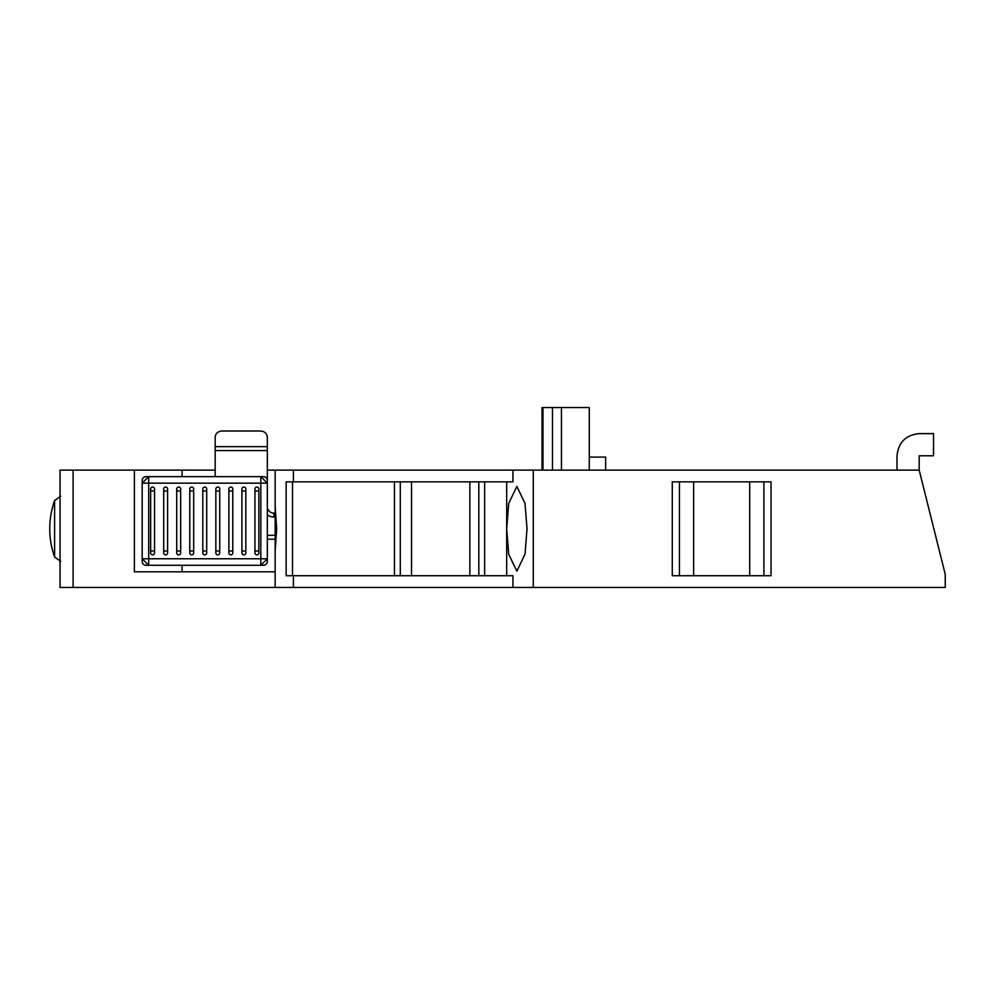 <?xml version="1.0" encoding="UTF-8"?>
<svg xmlns="http://www.w3.org/2000/svg" width="995" height="995" viewBox="0 0 995 995"><rect width="100%" height="100%" fill="white"/><g stroke="black" fill="none" stroke-linecap="round" stroke-linejoin="round"><path stroke-width="1.49" d="M215.169 446.655L267.332 446.655L267.332 450.573L215.169 450.573L215.169 437.526C215.293 433.758 217.47 431.581 221.698 431.009L260.814 431.009C264.869 431.457 267.033 433.621 267.332 437.526L267.332 446.655M263.426 476.642A3.905 3.905 0 0 1 267.332 480.548A3.905 3.905 0 0 0 263.426 476.642L260.814 476.642L267.332 483.16L142.185 483.16L148.703 476.642L146.091 476.642A3.905 3.905 0 0 0 142.185 480.548L142.185 561.379A3.905 3.905 0 0 0 146.091 565.297L263.426 565.297A3.905 3.905 0 0 0 267.332 561.379L267.332 450.573M267.332 513.781L267.332 535.31L275.155 535.31M254.944 490.983L258.862 490.983L258.862 489.03A1.953 1.953 0 0 0 256.909 487.065A1.953 1.953 0 0 0 254.944 489.03L254.944 552.909A1.953 1.953 0 0 0 256.909 554.862A1.953 1.953 0 0 0 258.862 552.909L258.862 490.983L258.862 552.909M241.909 490.983L241.909 552.909A1.953 1.953 0 0 0 243.875 554.862A1.953 1.953 0 0 0 245.827 552.909L245.827 489.03A1.953 1.953 0 0 0 243.875 487.065A1.953 1.953 0 0 0 241.909 489.03L241.909 490.983L245.827 490.983L245.827 489.03M228.875 490.983L228.875 552.909A1.953 1.953 0 0 0 230.828 554.862A1.953 1.953 0 0 0 232.793 552.909L232.793 489.03A1.953 1.953 0 0 0 230.828 487.065A1.953 1.953 0 0 0 228.875 489.03L228.875 490.983L232.793 490.983M232.793 489.03L232.793 552.909M215.84 490.983L215.84 552.909A1.953 1.953 0 0 0 217.793 554.862A1.953 1.953 0 0 0 219.746 552.909L219.746 489.03A1.953 1.953 0 0 0 217.793 487.065A1.953 1.953 0 0 0 215.84 489.03L215.84 490.983L219.746 490.983M219.746 489.03L219.746 552.909M202.806 490.983L202.806 552.909A1.953 1.953 0 0 0 204.759 554.862A1.953 1.953 0 0 0 206.711 552.909L206.711 489.03A1.953 1.953 0 0 0 204.759 487.065A1.953 1.953 0 0 0 202.806 489.03L202.806 490.983L206.711 490.983M206.711 489.03L206.711 552.909M189.771 552.909L189.771 550.956L189.771 552.909A1.953 1.953 0 0 0 191.724 554.862A1.953 1.953 0 0 0 193.677 552.909L193.677 490.983L193.677 550.956L189.771 550.956L189.771 490.983L193.677 490.983L193.677 489.03A1.953 1.953 0 0 0 191.724 487.065A1.953 1.953 0 0 0 189.771 489.03L189.771 490.983M176.724 552.909L176.724 550.956L176.724 552.909A1.953 1.953 0 0 0 178.69 554.862A1.953 1.953 0 0 0 180.642 552.909L180.642 490.983L180.642 550.956L176.724 550.956L176.724 490.983L180.642 490.983L180.642 489.03A1.953 1.953 0 0 0 178.69 487.065A1.953 1.953 0 0 0 176.724 489.03L176.724 490.983M163.69 552.909L163.69 550.956L163.69 552.909A1.953 1.953 0 0 0 165.643 554.862A1.953 1.953 0 0 0 167.608 552.909L167.608 490.983L167.608 550.956L163.69 550.956L163.69 490.983L167.608 490.983L167.608 489.03A1.953 1.953 0 0 0 165.643 487.065A1.953 1.953 0 0 0 163.69 489.03L163.69 490.983M150.655 550.956L150.655 552.909A1.953 1.953 0 0 0 152.608 554.862A1.953 1.953 0 0 0 154.561 552.909L154.561 489.03A1.953 1.953 0 0 0 152.608 487.065A1.953 1.953 0 0 0 150.655 489.03L150.655 490.983L154.561 490.983L154.561 550.956L150.655 550.956L150.655 490.983M142.185 558.767L148.703 565.297L148.703 558.767L267.332 558.767L260.814 565.297L260.814 476.642L148.703 476.642L148.703 558.767L142.185 558.767M275.155 539.215L267.332 539.215M267.332 506.629A6.517 6.517 0 0 0 273.849 513.146L275.155 513.146M215.169 476.642L215.169 450.573M154.561 490.983L154.561 489.03M73.083 587.448L73.083 470.125L60.048 470.125L60.048 587.448L945.25 587.448L945.25 574.413L919.181 470.125L919.181 455.785L933.521 455.785L933.521 433.621L919.181 433.621C905.811 435.026 898.423 442.414 897.017 455.785L897.017 470.125M589.276 457.091L605.644 457.091L605.644 470.125M275.155 506.206L276.672 528.793L275.155 551.367L275.155 470.125L919.181 470.125M506.691 481.854L506.691 528.793L508.719 503.37L516.865 486.418L524.999 503.37L527.027 528.793L524.999 554.215L516.865 571.155L508.719 554.215L506.691 528.793L506.691 575.719M672.284 575.719L771.05 575.719L771.05 481.854L672.284 481.854L672.284 575.719M749.695 575.719L693.639 575.719L693.639 481.854L749.695 481.854L749.695 575.719M763.886 481.854L763.886 575.719M679.448 481.854L679.448 575.719M512.947 470.125L512.947 481.854L286.15 481.854L286.15 575.719L512.947 575.719L512.947 587.448M469.864 481.854L469.864 575.719M411.52 481.854L411.52 575.719M73.083 470.125L134.362 470.125L134.362 571.814L275.155 571.814M134.362 470.125L182.085 470.125L182.085 476.642M182.085 565.297L182.085 571.814M182.085 470.125L215.169 470.125M267.332 470.125L275.155 470.125M275.155 587.448L275.155 551.367M293.413 587.448L293.413 575.719M533.283 587.448L533.283 470.125M945.25 587.448L945.25 574.413M293.413 481.854L293.413 470.125M589.276 470.125L589.276 407.552L542.026 407.552L542.026 470.125M60.745 496.194L54.601 500.547L54.601 557.038L60.745 561.379M275.155 517.052L273.849 517.052A10.435 10.435 0 0 1 267.332 514.763M273.849 513.146L273.849 517.052M254.944 550.956L258.862 550.956M241.909 550.956L245.827 550.956M228.875 550.956L232.793 550.956M215.84 550.956L219.746 550.956M202.806 550.956L206.711 550.956M478.819 481.854L478.819 575.719M484.64 481.854L484.64 575.719M292.493 481.854L292.493 575.719M394.455 481.854L394.455 575.719M400.288 481.854L400.288 575.719M542.984 407.552L542.984 470.125M561.441 407.552L561.441 470.125M552.486 470.125L552.486 407.552M54.601 500.547A84.737 84.737 0 0 0 54.601 557.038"/></g></svg>
